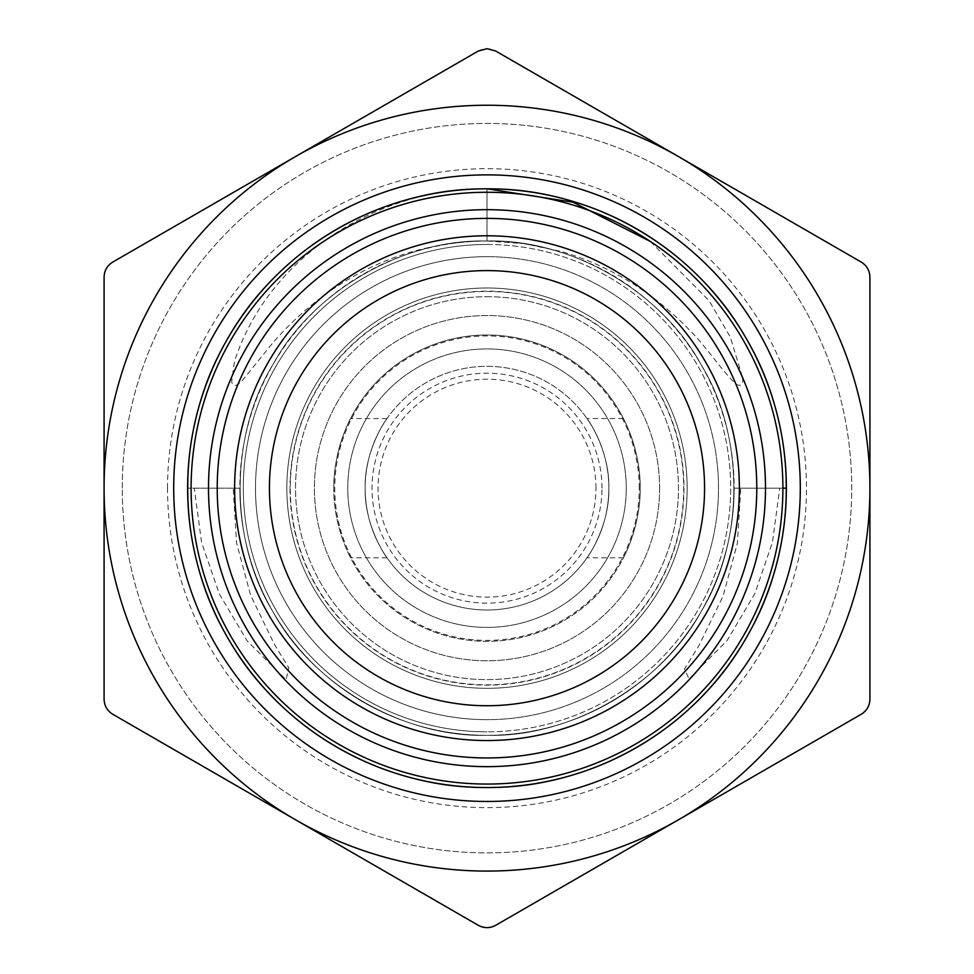 <?xml version="1.0" encoding="UTF-8"?>
<svg xmlns="http://www.w3.org/2000/svg" width="974" height="974" viewBox="0 0 974 974"><rect width="100%" height="100%" fill="white"/><g stroke="black" fill="none" stroke-linecap="round" stroke-linejoin="round"><path stroke-width="0.73" stroke-dasharray="4.87 3.65" d="M290.021 488.169A196.979 196.979 0 0 0 487 685.148A196.979 196.979 0 0 0 683.979 488.169A196.979 196.979 0 0 0 487 291.189A196.979 196.979 0 0 0 290.021 488.169M659.605 488.169A172.605 172.605 0 0 1 487 660.774A172.605 172.605 0 0 1 314.395 488.169A172.605 172.605 0 0 1 487 315.552A172.605 172.605 0 0 1 659.605 488.169A172.605 172.605 0 0 1 487 660.774A172.605 172.605 0 0 1 314.395 488.169A172.605 172.605 0 0 1 487 315.552A172.605 172.605 0 0 1 659.605 488.169M626.245 488.169A139.245 139.245 0 0 1 487 627.414A139.245 139.245 0 0 1 347.755 488.169A139.245 139.245 0 0 1 487 348.923A139.245 139.245 0 0 1 626.245 488.169A139.245 139.245 0 0 1 487 627.414A139.245 139.245 0 0 1 347.755 488.169A139.245 139.245 0 0 1 487 348.923A139.245 139.245 0 0 1 626.245 488.169M173.701 488.169A313.299 313.299 0 0 0 487 801.468A313.299 313.299 0 0 0 800.299 488.169A313.299 313.299 0 0 0 487 174.87A313.299 313.299 0 0 0 173.701 488.169M167.528 488.169A319.472 319.472 0 0 1 487 168.685A319.472 319.472 0 0 1 806.472 488.169A319.472 319.472 0 0 1 487 807.641A319.472 319.472 0 0 1 167.528 488.169M122.274 488.169A364.726 364.726 0 0 1 487 123.43A364.726 364.726 0 0 1 851.726 488.169A364.726 364.726 0 0 1 487 852.895A364.726 364.726 0 0 1 122.274 488.169A364.726 364.726 0 0 1 487 123.43A364.726 364.726 0 0 1 851.726 488.169A364.726 364.726 0 0 1 487 852.895A364.726 364.726 0 0 1 122.274 488.169M295.536 156.546A382.916 382.916 0 0 0 295.536 819.779A382.916 382.916 0 0 0 869.916 488.169A382.916 382.916 0 0 0 295.536 156.546L112.777 262.067C107.189 265.549 104.291 270.565 104.084 277.14L104.084 699.198C104.303 705.773 107.201 710.801 112.777 714.271L478.295 925.3C484.102 928.392 489.91 928.392 495.705 925.3L861.223 714.271C866.799 710.801 869.697 705.773 869.916 699.198L869.916 277.14C869.697 270.553 866.799 265.525 861.223 262.067L495.705 51.038C489.898 47.933 484.09 47.933 478.295 51.038L295.536 156.546M269.433 488.169A217.567 217.567 0 0 0 487 705.736A217.567 217.567 0 0 0 704.567 488.169A217.567 217.567 0 0 0 487 270.602A217.567 217.567 0 0 0 269.433 488.169M687.157 488.169A200.157 200.157 0 0 1 487 688.326A200.157 200.157 0 0 1 286.843 488.169A200.157 200.157 0 0 1 487 288A200.157 200.157 0 0 1 687.157 488.169A200.157 200.157 0 0 1 487 688.326A200.157 200.157 0 0 1 286.843 488.169A200.157 200.157 0 0 1 487 288A200.157 200.157 0 0 1 687.157 488.169M365.165 488.169C364.276 526.459 386.775 557.992 387.019 557.785C386.788 558.017 364.239 526.362 365.165 488.169C364.276 526.459 386.775 557.992 387.019 557.785C386.788 558.017 364.239 526.362 365.165 488.169C364.276 449.866 386.775 418.333 387.019 418.54C386.788 418.321 364.239 449.964 365.165 488.169C364.276 449.866 386.775 418.333 387.019 418.54C386.788 418.321 364.239 449.964 365.165 488.169A121.835 121.835 0 0 1 487 366.334A121.835 121.835 0 0 1 608.835 488.169A121.835 121.835 0 0 1 487 610.004A121.835 121.835 0 0 1 365.165 488.169A121.835 121.835 0 0 1 487 366.334A121.835 121.835 0 0 1 608.835 488.169C609.724 526.459 587.225 557.992 586.981 557.785C587.212 558.017 609.761 526.362 608.835 488.169C609.724 526.459 587.225 557.992 586.981 557.785C587.212 558.017 609.761 526.362 608.835 488.169A121.835 121.835 0 0 1 487 610.004A121.835 121.835 0 0 1 365.165 488.169M640.174 488.169C640.782 526.021 623.336 558.26 623.433 557.785C623.299 558.272 640.77 526.143 640.174 488.169C640.782 526.021 623.336 558.26 623.433 557.785C623.299 558.272 640.77 526.143 640.174 488.169C640.782 450.317 623.336 418.077 623.433 418.54C623.299 418.053 640.77 450.195 640.174 488.169C640.782 450.317 623.336 418.077 623.433 418.54C623.299 418.053 640.77 450.195 640.174 488.169A153.174 153.174 0 0 1 487 641.33A153.174 153.174 0 0 1 333.826 488.169C333.218 526.021 350.664 558.26 350.567 557.785C350.701 558.272 333.23 526.143 333.826 488.169C333.218 526.021 350.664 558.26 350.567 557.785C350.701 558.272 333.23 526.143 333.826 488.169C333.218 450.317 350.664 418.077 350.567 418.54C350.701 418.053 333.23 450.183 333.826 488.169C333.218 450.317 350.664 418.077 350.567 418.54C350.701 418.053 333.23 450.183 333.826 488.169A153.174 153.174 0 0 1 487 334.995A153.174 153.174 0 0 1 640.174 488.169A153.174 153.174 0 0 0 487 334.995A153.174 153.174 0 0 0 333.826 488.169A153.174 153.174 0 0 0 487 641.33A153.174 153.174 0 0 0 640.174 488.169A153.174 153.174 0 0 0 487 334.995A153.174 153.174 0 0 0 333.826 488.169M487 296.705A191.464 191.464 0 0 1 678.464 488.169A191.464 191.464 0 0 1 487 679.621A191.464 191.464 0 0 1 295.536 488.169A191.464 191.464 0 0 1 487 296.705A191.464 191.464 0 0 1 678.464 488.169A191.464 191.464 0 0 1 487 679.621A191.464 191.464 0 0 1 295.536 488.169A191.464 191.464 0 0 1 487 296.705M487 256.673A231.495 231.495 0 0 1 718.495 488.169A231.495 231.495 0 0 1 487 719.664A231.495 231.495 0 0 1 255.505 488.169A231.495 231.495 0 0 1 487 256.673A231.495 231.495 0 0 1 718.495 488.169A231.495 231.495 0 0 1 487 719.664A231.495 231.495 0 0 1 255.505 488.169A231.495 231.495 0 0 1 487 256.673A231.495 231.495 0 0 0 255.505 488.169A231.495 231.495 0 0 0 487 719.664M650.364 241.455L709.145 300.747L730.342 337.126L742.517 377.401A278.491 278.491 0 0 0 208.509 488.169A278.491 278.491 0 0 0 487 766.648A278.491 278.491 0 0 0 742.517 377.401C743.503 384.487 741.324 386.775 735.979 384.292C719.433 367.746 705.066 344.772 687.133 327.702C680.911 321.079 671.67 312.727 659.398 302.634C656.269 299.748 634.756 284.335 628.778 281.218C607.106 268.069 584.363 258.11 560.537 251.341L524.219 243.634L487 241.004A247.153 247.153 0 0 1 734.153 488.169A247.153 247.153 0 0 1 487 735.321A247.153 247.153 0 0 1 239.847 488.169L187.629 488.169L194.276 488.169L201.594 542.542L219.333 593.982L247.262 641.002L286.039 679.742L288.888 667.933L274.485 644.557L250.61 595.272L236.56 542.871L233.2 488.169L194.276 488.169M487 784.058A295.889 295.889 0 0 0 782.889 488.169A295.889 295.889 0 0 0 487 192.268A295.889 295.889 0 0 0 191.111 488.169A295.889 295.889 0 0 0 487 784.058M487 188.798C386.228 185.839 275.569 249.734 227.733 338.477C174.796 424.274 174.796 552.063 227.733 637.848C275.569 726.604 386.228 790.498 487 787.54C587.772 790.498 698.431 726.604 746.267 637.848C799.204 552.063 799.204 424.274 746.267 338.477C698.431 249.734 587.772 185.839 487 188.798C386.228 185.839 275.569 249.734 227.733 338.477C174.796 424.274 174.796 552.063 227.733 637.848C275.569 726.604 386.228 790.498 487 787.54C587.772 790.498 698.431 726.604 746.267 637.848C799.204 552.063 799.204 424.274 746.267 338.477C698.431 249.734 587.772 185.839 487 188.798C386.228 185.839 275.569 249.734 227.733 338.477C174.796 424.274 174.796 552.063 227.733 637.848C275.569 726.604 386.228 790.498 487 787.54C587.772 790.498 698.431 726.604 746.267 637.848C799.204 552.063 799.204 424.274 746.267 338.477C698.431 249.734 587.772 185.839 487 188.798L487 241.004L487 188.798C378.338 187.678 268.349 256.016 234.405 361.671L231.642 381.954C234.357 391.195 242.928 379.677 246.008 376.013L271.868 344.017C289.704 323.137 310.012 304.862 332.804 289.205C379.361 257.684 430.764 241.613 487 241.004A247.153 247.153 0 0 0 239.847 488.169A247.153 247.153 0 0 0 487 735.321A247.153 247.153 0 0 0 734.153 488.169L740.8 488.169L737.391 543.188L723.11 595.991L699.003 645.433L684.466 668.955L689.068 679L727.261 640.308L754.911 593.458L772.467 542.274L779.724 488.169L786.371 488.169M782.889 488.169L734.153 488.169M239.847 488.169L233.2 488.169M487 241.004C570.192 238.569 661.553 291.323 701.049 364.593C744.757 435.415 744.757 540.911 701.049 611.745C661.553 685.014 570.192 737.756 487 735.321C403.808 737.756 312.447 685.014 272.951 611.745C229.243 540.911 229.243 435.415 272.951 364.593C312.447 291.323 403.808 238.569 487 241.004C570.192 238.569 661.553 291.323 701.049 364.593C744.757 435.415 744.757 540.911 701.049 611.745C661.553 685.014 570.192 737.756 487 735.321C403.808 737.756 312.447 685.014 272.951 611.745C229.243 540.911 229.243 435.415 272.951 364.593C312.447 291.323 403.808 238.569 487 241.004C570.192 238.569 661.553 291.323 701.049 364.593C744.757 435.415 744.757 540.911 701.049 611.745C661.553 685.014 570.192 737.756 487 735.321C403.808 737.756 312.447 685.014 272.951 611.745C229.243 540.911 229.243 435.415 272.951 364.593C312.447 291.323 403.808 238.569 487 241.004M740.8 488.169L779.724 488.169M608.835 488.169C609.724 449.866 587.225 418.333 586.981 418.54C587.212 418.321 609.761 449.964 608.835 488.169C609.724 449.866 587.225 418.333 586.981 418.54C587.212 418.321 609.761 449.964 608.835 488.169M739.376 488.169A252.376 252.376 0 0 1 487 740.544A252.376 252.376 0 0 1 234.624 488.169A252.376 252.376 0 0 1 487 235.781A252.376 252.376 0 0 1 739.376 488.169A252.376 252.376 0 0 1 487 740.544A252.376 252.376 0 0 1 234.624 488.169A252.376 252.376 0 0 1 487 235.781A252.376 252.376 0 0 1 739.376 488.169M487 244.486A243.683 243.683 0 0 1 730.683 488.169A243.683 243.683 0 0 1 487 731.839A243.683 243.683 0 0 0 730.683 488.169A243.683 243.683 0 0 0 487 244.486A243.683 243.683 0 0 0 243.317 488.169A243.683 243.683 0 0 0 487 731.839A243.683 243.683 0 0 1 243.317 488.169A243.683 243.683 0 0 1 487 244.486M639.236 488.169A152.236 152.236 0 0 0 487 335.933A152.236 152.236 0 0 0 334.764 488.169A152.236 152.236 0 0 0 487 640.405A152.236 152.236 0 0 0 639.236 488.169M601.981 488.169A114.981 114.981 0 0 0 487 373.188A114.981 114.981 0 0 0 372.019 488.169A114.981 114.981 0 0 0 487 603.149A114.981 114.981 0 0 0 601.981 488.169M595.954 488.169A108.954 108.954 0 0 0 487 379.215A108.954 108.954 0 0 0 378.046 488.169A108.954 108.954 0 0 0 487 597.123A108.954 108.954 0 0 0 595.954 488.169M487 291.482A196.687 196.687 0 0 1 683.687 488.169A196.687 196.687 0 0 1 487 684.844A196.687 196.687 0 0 1 290.313 488.169A196.687 196.687 0 0 1 487 291.482M623.433 557.785L586.981 557.785M387.019 557.785L350.567 557.785M387.019 418.54L350.567 418.54M623.433 418.54L586.981 418.54"/><path stroke-width="1.46" d="M173.701 488.169A313.299 313.299 0 0 0 487 801.468A313.299 313.299 0 0 0 800.299 488.169A313.299 313.299 0 0 0 487 174.87A313.299 313.299 0 0 0 173.701 488.169M487 105.241A382.916 382.916 0 0 0 295.536 156.546L112.777 262.067C107.189 265.549 104.291 270.565 104.084 277.14L104.084 699.198C104.303 705.773 107.201 710.801 112.777 714.271L478.295 925.3C484.102 928.392 489.91 928.392 495.705 925.3L861.223 714.271C866.811 710.789 869.709 705.76 869.916 699.198L869.916 277.14C869.697 270.553 866.799 265.525 861.223 262.067L495.705 51.038L487 48.7L478.295 51.038L295.536 156.546A382.916 382.916 0 0 0 295.536 819.779A382.916 382.916 0 0 0 869.916 488.169A382.916 382.916 0 0 0 487 105.241M756.786 488.169A269.786 269.786 0 0 0 487 218.383A269.786 269.786 0 0 0 217.214 488.169A269.786 269.786 0 0 0 487 757.955A269.786 269.786 0 0 0 756.786 488.169A269.786 269.786 0 0 0 487 218.383A269.786 269.786 0 0 0 217.214 488.169A269.786 269.786 0 0 0 487 757.955A269.786 269.786 0 0 0 756.786 488.169A269.786 269.786 0 0 1 487 757.955A269.786 269.786 0 0 1 217.214 488.169M704.567 488.169A217.567 217.567 0 0 1 487 705.736A217.567 217.567 0 0 1 269.433 488.169A217.567 217.567 0 0 1 487 270.602A217.567 217.567 0 0 1 704.567 488.169M487 784.058A295.889 295.889 0 0 0 782.889 488.169A295.889 295.889 0 0 0 487 192.268A295.889 295.889 0 0 0 191.111 488.169A295.889 295.889 0 0 0 487 784.058M487 766.648A278.491 278.491 0 0 0 765.491 488.169A278.491 278.491 0 0 0 487 209.678A278.491 278.491 0 0 0 208.509 488.169A278.491 278.491 0 0 0 487 766.648M782.889 488.169L786.371 488.169A299.371 299.371 0 0 1 487 787.54A299.371 299.371 0 0 1 187.629 488.169A299.371 299.371 0 0 1 487 188.798L572.98 202.202L650.364 241.455M187.629 488.169A299.371 299.371 0 0 0 487 787.54A299.371 299.371 0 0 0 786.371 488.169A299.371 299.371 0 0 0 487 188.798M234.624 488.169A252.376 252.376 0 0 1 487 235.781A252.376 252.376 0 0 1 739.376 488.169A252.376 252.376 0 0 1 487 740.544A252.376 252.376 0 0 1 234.624 488.169"/></g></svg>
